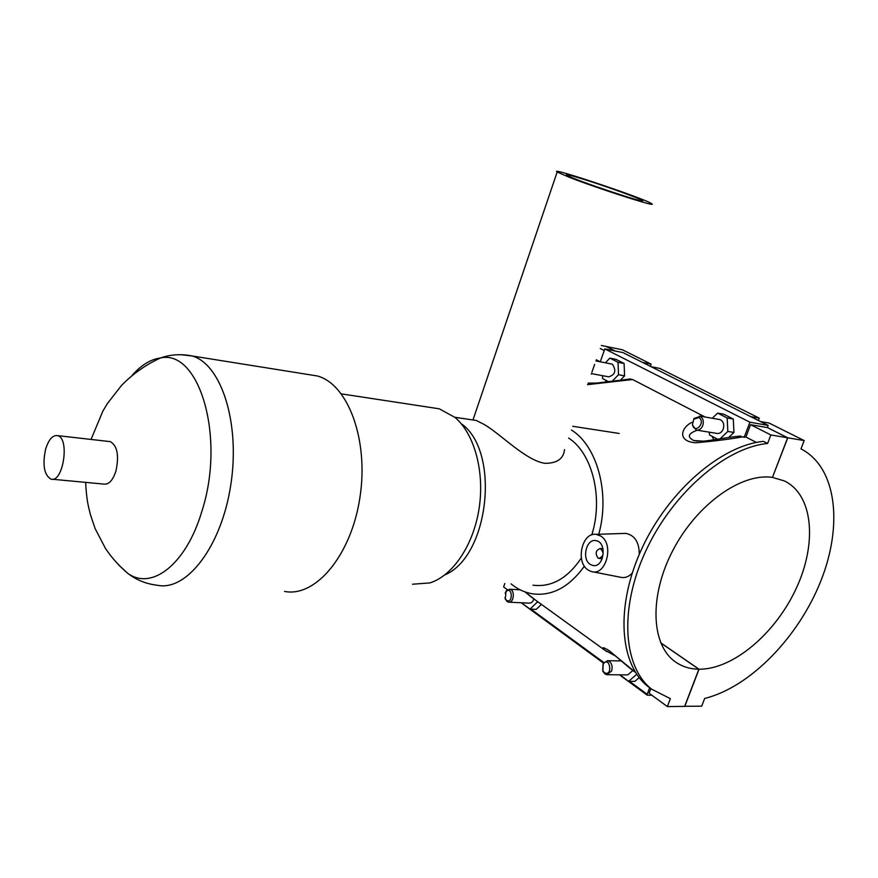 <?xml version="1.0" encoding="UTF-8"?>
<svg xmlns="http://www.w3.org/2000/svg" width="878" height="878" viewBox="0 0 878 878"><rect width="100%" height="100%" fill="white"/><g stroke="black" fill="none" stroke-linecap="round" stroke-linejoin="round"><path stroke-width="1.32" d="M650.872 688.615L649.127 693.247L667.357 706.57L670.364 698.658L651.652 689.186C622.941 666.841 619.001 608.289 645.923 550.66C672.636 492.986 725.557 447.495 767.613 443.467L763.531 441.371C721.486 445.333 668.652 490.67 642.027 548.19C615.204 605.677 619.22 664.141 647.942 686.497L651.717 689.23M760.524 421.55L769.15 423.075L804.182 440.58L800.977 448.888C836.602 467.151 843.264 524.737 820.853 580.929C798.585 637.198 750.021 687.298 704.672 698.438L701.687 706.175L684.664 706.285M745.916 437.035L744.226 437.233L749.9 422.208L768.195 425.402L767.361 427.586L750.58 424.678L745.916 437.035L756.397 442.446M744.226 437.233L738.738 436.179M692.435 422.164C681.91 426.467 675.906 441.36 695.749 442.775C713.957 441.195 729.805 439.187 743.282 436.75M705.155 417.039L632.599 379.526L629.142 379.044M587.503 384.652L632.599 379.526M596.294 359.782L600.157 361.78M536.14 600.563L524.989 591.893M635.551 672.471L608.893 650.455C602.747 646.866 601.375 646.768 604.766 650.159L606.643 651.553M622.469 533.484L625.827 533.385C634.794 535.273 639.272 542.275 639.25 554.402M632.204 573.125C628.637 576.945 624.631 578.295 620.175 577.175M604.262 350.541L600.278 348.522M768.195 425.402L622.996 352.605L604.832 348.906L600.267 361.802M749.9 422.208L604.832 348.906M606.27 381.886L605.513 380.086M713.88 439.845L712.003 436.256M620.757 379.823L624.565 375.861L624.104 363.492L615.895 359.311L609.837 358.114L618.046 362.296L618.507 374.719L612.515 380.953M728.696 437.453L733.953 432.459L733.273 419.025L723.735 414.175L717.633 413.099L727.171 417.961L727.84 431.438L720.07 438.846M698.01 441.14L693.73 440.526C686.925 436.981 688.078 433.545 697.209 430.198M615.116 351.002L606.039 346.437L601.353 345.471M667.357 706.57L684.631 706.373L698.877 669.212C689.691 669.08 681.635 666.468 674.732 661.397C650.839 644.156 649.193 594.999 673.305 549.573C697.187 504.049 741.57 472.671 772.442 477.402L787.632 437.793L770.862 434.961L750.58 424.678M787.632 437.793L767.361 427.586M591.278 373.973L592.145 373.743M608.355 381.579L602.582 378.539L602.484 375.674M624.565 375.861L618.507 374.719M717.666 439.252L709.501 434.939L709.369 432.185M733.953 432.459L727.84 431.438M651.915 695.277L647.273 695.2L647.174 694.279L629.504 681.339M649.654 687.726L647.174 694.279M522.575 602.835L522.597 603.658L530.038 609.102L536.206 609.376L541.43 604.382M620.011 674.82L628.604 681.339L634.86 681.361L639.184 677.629M507.473 589.753L503.599 586.932L504.817 583.497M597.962 558.013C594.988 553.294 595.756 550.133 600.278 548.53C604.371 552.701 603.932 556.004 598.983 558.43L597.962 558.013M590.257 564.411C581.258 559.11 586.416 538.093 596.107 540.672C607.455 542.297 604.053 568.209 592.859 565.487L590.257 564.411M600.585 535.953C614.699 543.866 606.018 576.747 591.267 571.512L588.205 570.074C575.178 562.348 581.905 531.925 596.14 534.351L600.585 535.953M624.104 363.492L618.046 362.296M605.403 362.801L609.837 358.114M591.41 373.6L608.728 376.849C615.237 374.774 616.488 370.593 612.471 364.304L611.231 363.942M733.273 419.025L727.171 417.961M712.288 418.268L717.633 413.099M697.077 430.176L716.689 433.392C719.554 433.886 721.738 432.448 723.242 429.057C724.482 424.359 723.395 421.21 719.971 419.596L719.082 419.443M702.74 425.621C701.226 429.068 699.042 430.527 696.188 430.033L692.391 424.963L693.916 418.488L700.271 416.37C703.124 418.323 703.947 421.418 702.74 425.621M594.658 364.414L591.904 372.195M698.833 417.544L693.752 419.234L692.522 424.414C694.498 435.104 706.417 422.186 698.833 417.544M750.602 416.578L759.229 418.126L758.351 420.463M759.229 418.126L659.707 368.398L651.114 366.697M642.542 362.405L651.136 364.118L650.346 366.313M651.136 364.118L622.48 349.806L606.182 346.459L615.259 351.024M767.383 427.553L787.785 437.815L772.464 477.358M538.477 602.253L537.226 602.187L537.204 601.331M530.038 609.102L537.226 602.187M509.064 602.176L529.16 603.153C531.333 603.263 532.88 601.847 533.813 598.939M628.604 681.339L636.737 674.282M607.554 674.721L627.814 674.886L632.84 670.507M604.854 673.909L606.841 674.71L611.648 670.99C612.866 665.557 611.494 662.122 607.543 660.684L603.241 663.274L602.835 671.198L604.854 673.909M604.349 672.658L602.736 670.485L603.054 664.141C609.881 654.944 613.316 677.322 604.349 672.658M506.485 600.3L505.311 598.84L505.969 591.684C512.335 585.132 513.498 604.316 506.485 600.3M504.916 597.808L507.023 601.518L508.516 602.143C514.036 603.263 515.287 589.742 509.712 589.226L506.376 590.751L505.146 593.122M698.877 669.212L660.75 642.915M770.862 434.961L767.613 443.467M660.695 642.784L699.031 669.223L684.785 706.362M804.182 440.58L787.785 437.815M772.585 477.423L784.405 480.946C813.193 494.775 817.308 542.977 796.412 588.04C775.779 633.192 733.229 669.53 699.031 669.223M578.942 177.861C599.926 184.117 639.118 198.099 642.048 200.414C650.752 205.496 571.205 178.871 566.595 175.139C565.191 174.063 569.306 174.974 578.942 177.861M568.593 177.005L557.179 172.011C547.192 165.887 645.319 198.79 651.509 203.608C660.058 208.459 597.095 188.309 568.593 177.005M564.521 449.668C563.522 458.799 557.003 463.354 544.975 463.332C525.713 460.588 500.339 433.699 484.14 424.447L476.293 420.474L472.858 419.958M511.018 583.859C517.581 589.226 524.748 592.551 532.529 593.835C551.977 596.338 569.273 587.119 584.408 566.156M598.73 534.263C610.287 493.502 597.194 445.936 571.468 430.022M532.968 585.165C551.395 587.536 567.517 578.47 581.357 557.98M591.783 534.878C603.592 497.925 592.321 453.081 568.615 438.067M444.861 574.892C488.859 556.597 500.548 452.741 462.102 424.283M412.495 584.221L429.847 582.926C452.763 575.847 473.549 545.128 479.125 508.318C484.766 471.519 474.383 433.886 455.056 417.456L439.23 408.797L430.999 407.546M284.56 591.432C315.531 597.644 351.31 555.335 359.925 497.53C368.914 439.812 348.05 384.224 317.386 375.982L308.211 374.511M52.329 479.245L103.933 484.096C108.861 484.7 112.856 480.343 115.94 471.025C119.21 455.649 117.367 445.848 110.398 441.645L108.905 441.48M45.623 449.152C42.331 464.868 44.087 474.855 50.891 479.103C63.161 483.471 70.097 437.924 57.52 435.62C52.636 434.983 48.674 439.494 45.623 449.152M603.768 662.484L530.916 609.145M118.749 565.07L127.694 573.279C136.222 579.952 146.077 583.936 157.239 585.231C186.608 591.695 221.607 546.401 230.826 484.656C240.407 422.998 221.278 364.15 192.172 355.974L180.627 354.679M85.638 482.373C86.637 500.592 88.107 505.102 90.423 514.662L95.12 528.578L105.448 548.41C111.715 557.749 119.134 566.036 127.694 573.279C151.532 590.85 186.037 564.576 201.731 511.753C225.92 437.771 199.328 349.027 160.498 357.961C150.478 359.343 140.952 365.237 131.898 375.641M647.942 686.497L651.652 689.186M635.507 672.394L631.732 669.662C623.819 663.417 607.433 648.655 607.422 649.775L608.311 650.038M604.788 650.192L531.366 597.106M740.593 436.026C727.994 437.134 706.121 441.436 702.488 441.118L693.73 440.526L697.351 441.096M588.03 383.148L596.908 383.06L630.602 378.956M647.273 695.2L619.451 674.82M603.384 663.033L521.148 602.758M531.322 597.084L524.934 591.871M599.542 558.474L602.264 558.682M600.278 548.53L602.999 548.761M592.859 565.487L594.263 565.586M592.793 571.808L620.164 577.186M596.14 534.351L625.827 533.374M699.492 416.051L719.971 419.596M611.889 364.063L595.888 360.946M692.522 424.414L692.391 424.963M693.752 419.234L693.916 418.488M615.818 656.173L604.766 650.159M602.736 670.485L602.835 671.198M603.054 664.141L603.241 663.274M621.24 660.914L607.543 660.684M505.311 598.84L505.552 599.685M505.969 591.684L506.376 590.751M509.712 589.226L520.105 589.807M557.179 172.011L472.99 419.936M476.293 420.474L454.859 417.28M439.23 408.797L341.421 393.882M317.386 375.982L192.172 355.974C181.142 353.79 170.584 354.449 160.498 357.961C145.748 364.732 132.721 373.929 121.438 385.541L107.467 403.441L102.891 411.047L91.049 439.439M110.398 441.645L57.52 435.62M619.122 433.447L572.774 426.302"/></g></svg>
